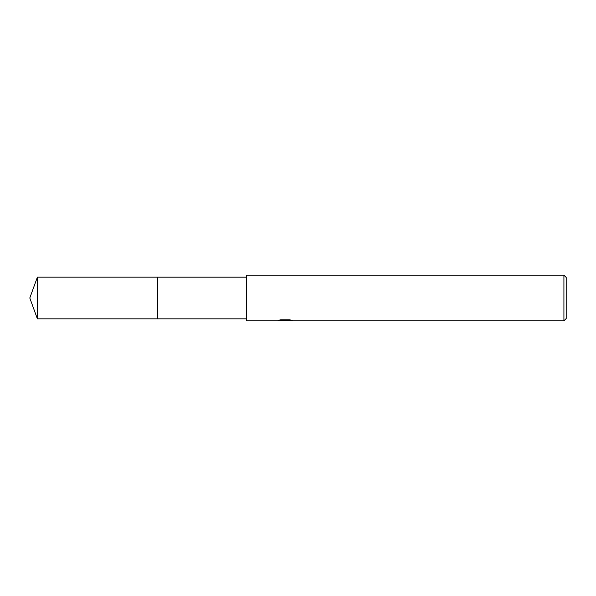 <?xml version="1.0" encoding="UTF-8"?>
<svg xmlns="http://www.w3.org/2000/svg" width="596" height="596" viewBox="0 0 596 596"><rect width="100%" height="100%" fill="white"/><g stroke="black" fill="none" stroke-linecap="round" stroke-linejoin="round"><path stroke-width="0.89" d="M246.64 318.83L157.62 318.83L157.62 277.17L246.64 277.17M157.627 318.83L157.627 277.17M287.019 320.469L282.035 320.603M284.687 320.827L283.607 320.827M563.92 320.827L563.92 275.173L566.2 277.46L566.2 318.54L563.92 320.827L287.101 320.827L287.019 320.238L289.835 319.829M280.604 319.806L285.596 319.806L285.596 320.395L276.916 320.827L246.64 320.827L246.64 275.173L563.92 275.173M285.596 320.395L278.302 320.395L280.679 319.791L289.678 319.791L292.293 320.462L287.019 320.812M37.384 318.83L37.384 277.17L157.62 277.162L157.62 318.838L37.384 318.83L29.8 298L37.384 277.17M285.596 320.253L287.019 320.253"/></g></svg>
